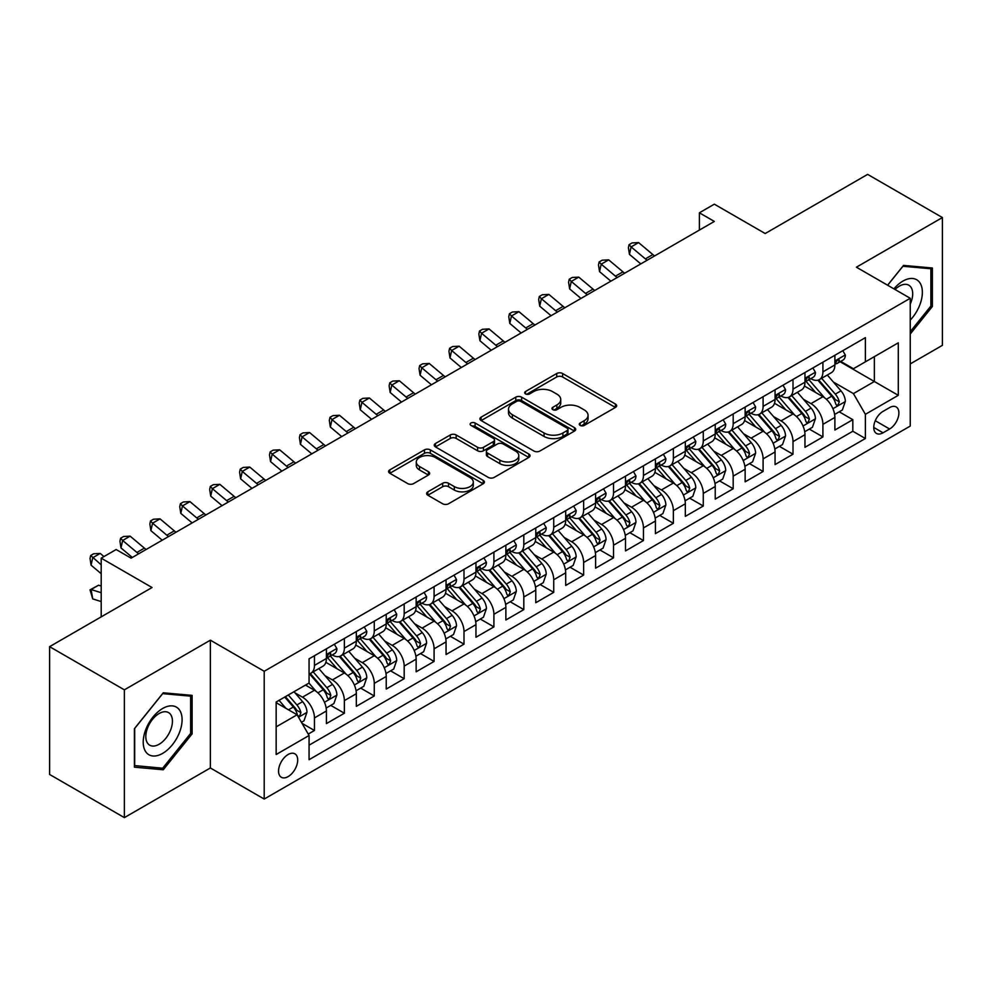 <?xml version="1.0" encoding="UTF-8"?>
<svg xmlns="http://www.w3.org/2000/svg" width="992" height="992" viewBox="0 0 992 992"><rect width="100%" height="100%" fill="white"/><g stroke="black" fill="none" stroke-linecap="round" stroke-linejoin="round"><path stroke-width="1.49" d="M580.134 425.419A2.902 1.674 0 0 0 584.238 425.419L615.437 407.414A4.154 2.393 0 0 0 616.652 405.716A4.154 2.393 0 0 0 615.437 404.029L562.588 373.513A4.154 2.393 0 0 0 556.723 373.513L525.524 391.518A2.902 1.674 0 0 0 524.669 392.708A2.902 1.674 0 0 0 525.524 393.898A2.902 1.674 0 0 0 529.629 393.898L533.671 391.567A13.28 7.676 0 0 1 552.457 391.567L556.859 394.109A13.28 7.676 0 0 1 560.753 399.528A13.28 7.676 0 0 1 556.859 404.959L552.829 407.29A2.902 1.674 0 0 0 551.974 408.468A2.902 1.674 0 0 0 552.829 409.659A2.902 1.674 0 0 0 556.934 409.659L560.976 407.328A13.28 7.676 0 0 1 579.762 407.328L584.164 409.87A13.28 7.676 0 0 1 588.058 415.301A13.28 7.676 0 0 1 584.164 420.72L580.134 423.051A2.902 1.674 0 0 0 579.278 424.241A2.902 1.674 0 0 0 580.134 425.419L580.134 423.051M288.126 776.612A13.541 7.812 120 0 0 296.968 764.683A13.541 7.812 120 0 0 294.897 753.833A13.541 7.812 120 0 0 288.126 754.503A13.541 7.812 120 0 0 279.285 766.432A13.541 7.812 120 0 0 281.356 777.282A13.541 7.812 120 0 0 288.126 776.612M427.837 491.821A4.154 2.393 0 0 0 426.622 493.52A4.154 2.393 0 0 0 427.837 495.219L442.655 503.775A4.154 2.393 0 0 0 448.533 503.775L483.178 483.774A4.154 2.393 0 0 0 484.394 482.075A4.154 2.393 0 0 0 483.178 480.388L430.33 449.872A4.154 2.393 0 0 0 424.452 449.872L389.819 469.873A4.154 2.393 0 0 0 388.604 471.572A4.154 2.393 0 0 0 389.819 473.258L407.724 483.6A4.154 2.393 0 0 0 413.59 483.6L428.42 475.044A4.154 2.393 0 0 0 429.635 473.345A4.154 2.393 0 0 0 428.42 471.659L419.542 466.525A11.11 6.411 0 0 1 416.293 461.987A11.11 6.411 0 0 1 423.138 456.072A11.11 6.411 0 0 1 435.252 457.461L470.034 477.549A11.11 6.411 0 0 1 473.296 482.075A11.11 6.411 0 0 1 466.438 488.002A11.11 6.411 0 0 1 454.336 486.613L448.533 483.265A4.154 2.393 0 0 0 442.655 483.265L427.837 491.821L427.837 495.219M910.247 363.903L942.4 345.34L942.4 217.546L867.628 174.381L765.192 233.529L714.339 204.166L699.385 212.796L714.339 221.439L131.105 558.161L116.151 549.531L101.196 558.161L101.196 616.875M124.372 689.837L124.372 817.619L210.366 767.969L210.366 640.187L124.372 689.837L49.6 646.66L152.036 587.524L101.196 558.161M210.366 640.187L264.207 671.274L910.247 298.282L910.247 426.064L264.207 799.056L264.207 671.274M942.4 217.546L856.406 267.195L910.247 298.282M533.969 451.062A4.154 2.393 0 0 0 539.834 451.062L574.48 431.061A4.154 2.393 0 0 0 575.695 429.362A4.154 2.393 0 0 0 574.48 427.664L521.631 397.16A4.154 2.393 0 0 0 515.766 397.16L481.12 417.161A4.154 2.393 0 0 0 479.905 418.86A4.154 2.393 0 0 0 481.12 420.546L533.969 451.062M472.155 426.052A2.902 1.674 0 0 1 475.106 426.461L528.773 457.448L494.19 477.412A4.154 2.393 0 0 1 488.312 477.412L435.463 446.908L435.463 443.511A4.154 2.393 0 0 0 434.248 445.21A4.154 2.393 0 0 0 435.463 446.908M435.463 443.511L450.294 434.955A4.154 2.393 0 0 1 456.159 434.955L477.598 447.33A4.154 2.393 0 0 0 483.464 447.33L493.297 441.651A4.154 2.393 0 0 0 494.524 439.952A4.154 2.393 0 0 0 493.297 438.266L470.989 425.382A2.902 1.674 0 0 1 470.134 424.192A2.902 1.674 0 0 1 471.932 422.642A2.902 1.674 0 0 1 475.106 423.001L528.823 454.026A4.154 2.393 0 0 1 530.038 455.725A4.154 2.393 0 0 1 528.823 457.411L528.823 454.026M124.372 817.619L49.6 774.454L49.6 646.66M308.239 734.08L314.452 730.496L302.039 723.342M294.971 692.838L302.486 697.178A16.914 9.771 60 0 1 314.452 717.898L326.418 710.991L326.418 723.59L344.36 713.236L330.745 705.374M324.88 675.564L332.394 679.904A16.914 9.771 60 0 1 344.36 700.625L356.326 693.718L356.326 706.329L374.269 695.962L360.654 688.113M354.789 658.304L362.303 662.644A16.914 9.771 60 0 1 374.269 683.364L386.235 676.457L386.235 689.056L404.178 678.702L390.563 670.84M384.71 641.03L392.212 645.37A16.914 9.771 60 0 1 404.178 666.091L416.144 659.184L416.144 671.795L434.087 661.428L420.484 653.567M414.619 623.77L422.121 628.097A16.914 9.771 60 0 1 434.087 648.818L446.053 641.911L446.053 654.522L463.996 644.155L450.393 636.306M444.528 606.496L452.03 610.836A16.914 9.771 60 0 1 463.996 631.557L475.962 624.65L475.962 637.248L493.904 626.894L480.302 619.033M474.436 589.236L481.938 593.563A16.914 9.771 60 0 1 493.904 614.284L505.87 607.377L505.87 619.988L523.813 609.621L510.21 601.772M504.345 571.962L511.847 576.302A16.914 9.771 60 0 1 523.813 597.023L535.779 590.116L535.779 602.714L553.722 592.36L540.119 584.499M534.254 554.689L541.756 559.029A16.914 9.771 60 0 1 553.722 579.75L565.688 572.843L565.688 585.454L583.631 575.087L570.028 567.226M564.163 537.428L571.677 541.756A16.914 9.771 60 0 1 583.631 562.489L595.597 555.57L595.597 568.18L613.54 557.826L599.937 549.965M594.072 520.155L601.586 524.495A16.914 9.771 60 0 1 613.54 545.216L625.506 538.309L625.506 550.907L643.448 540.553L629.846 532.692M623.98 502.894L631.495 507.222A16.914 9.771 60 0 1 643.448 527.942L655.414 521.036L655.414 533.646L673.37 523.28L659.754 515.431M653.889 485.621L661.404 489.961A16.914 9.771 60 0 1 673.37 510.682L685.323 503.775L685.323 516.373L703.278 506.019L689.663 498.158M683.798 468.348L691.312 472.688A16.914 9.771 60 0 1 703.278 493.408L715.232 486.502L715.232 499.112L733.187 488.746L719.572 480.897M713.707 451.087L721.221 455.415A16.914 9.771 60 0 1 733.187 476.148L745.141 469.241L745.141 481.839L763.096 471.485L749.481 463.624M743.616 433.814L751.13 438.154A16.914 9.771 60 0 1 763.096 458.874L775.062 451.968L775.062 464.578L793.005 454.212L779.39 446.35M773.524 416.553L781.039 420.881A16.914 9.771 60 0 1 793.005 441.601L804.971 434.694L804.971 447.305L822.914 436.939L822.914 424.34A16.914 9.771 -120 0 0 810.948 403.62L803.433 399.28M809.298 429.09L822.914 436.939M326.418 710.991A16.914 9.771 -120 0 0 314.452 690.271L305.474 685.088M356.326 693.718A16.914 9.771 -120 0 0 344.36 672.998L325.86 662.321M386.235 676.457A16.914 9.771 -120 0 0 374.269 655.724L355.768 645.048M416.144 659.184A16.914 9.771 -120 0 0 404.178 638.464L385.677 627.787M446.053 641.911A16.914 9.771 -120 0 0 434.087 621.19L415.586 610.514M475.962 624.65A16.914 9.771 -120 0 0 463.996 603.93L445.495 593.241M505.87 607.377A16.914 9.771 -120 0 0 493.904 586.656L475.404 575.98M535.779 590.116A16.914 9.771 -120 0 0 523.813 569.396L505.325 558.707M565.688 572.843A16.914 9.771 -120 0 0 553.722 552.122L535.234 541.446M595.597 555.57A16.914 9.771 -120 0 0 583.631 534.849L565.142 524.173M625.506 538.309A16.914 9.771 -120 0 0 613.54 517.588L595.051 506.912M655.414 521.036A16.914 9.771 -120 0 0 643.448 500.315L624.96 489.639M685.323 503.775A16.914 9.771 -120 0 0 673.37 483.054L654.869 472.366M715.232 486.502A16.914 9.771 -120 0 0 703.278 465.781L684.778 455.105M745.141 469.241A16.914 9.771 -120 0 0 733.187 448.508L714.686 437.832M775.062 451.968A16.914 9.771 -120 0 0 763.096 431.247L744.595 420.571M804.971 434.694A16.914 9.771 -120 0 0 793.005 413.974L774.504 403.298M889.613 407.588L883.029 411.382A13.107 7.576 120 0 0 874.46 422.939A13.107 7.576 120 0 0 876.469 433.454A13.107 7.576 120 0 0 883.029 432.797L889.613 429.003A13.107 7.576 120 0 0 898.182 417.446A13.107 7.576 120 0 0 896.16 406.943A13.107 7.576 120 0 0 889.613 407.588M276.16 726.876L297.104 714.786L309.07 735.506L309.07 759.686L865.384 438.501L865.384 414.321L853.418 393.601L833.342 382.007M309.07 735.506L276.16 754.503L276.16 702.014L309.07 683.017L309.07 658.837L865.384 337.652L865.384 361.832L898.281 342.835L898.281 395.324L865.384 414.321M332.233 654.943L332.394 655.042A16.914 9.771 60 0 0 340.851 655.873L352.817 648.966A16.914 9.771 -120 0 0 356.326 641.229L356.326 631.557M362.142 637.682L362.303 637.769A16.914 9.771 60 0 0 370.76 638.612L382.726 631.706A16.914 9.771 -120 0 0 386.235 623.956L386.235 614.284M392.063 620.409L392.212 620.508A16.914 9.771 60 0 0 400.669 621.339L412.635 614.432A16.914 9.771 -120 0 0 416.144 606.682L416.144 597.023M421.972 603.148L422.121 603.235A16.914 9.771 60 0 0 430.578 604.078L442.544 597.172A16.914 9.771 -120 0 0 446.053 589.422L446.053 579.75M451.881 585.875L452.03 585.962A16.914 9.771 60 0 0 460.499 586.805L472.452 579.898A16.914 9.771 -120 0 0 475.962 572.148L475.962 562.476M481.79 568.614L481.938 568.701A16.914 9.771 60 0 0 490.408 569.532L502.361 562.625A16.914 9.771 -120 0 0 505.87 554.888L505.87 545.216M511.698 551.341L511.847 551.428A16.914 9.771 60 0 0 520.316 552.271L532.27 545.364A16.914 9.771 -120 0 0 535.779 537.614L535.779 527.942M541.607 534.068L541.756 534.167A16.914 9.771 60 0 0 550.225 534.998L562.191 528.091A16.914 9.771 -120 0 0 565.688 520.354L565.688 510.682M571.516 516.807L571.677 516.894A16.914 9.771 60 0 0 580.134 517.737L592.1 510.83A16.914 9.771 -120 0 0 595.597 503.08L595.597 493.408M601.425 499.534L601.586 499.621A16.914 9.771 60 0 0 610.043 500.464L622.009 493.557A16.914 9.771 -120 0 0 625.506 485.807L625.506 476.135M631.334 482.273L631.495 482.36A16.914 9.771 60 0 0 639.952 483.191L651.918 476.284A16.914 9.771 -120 0 0 655.414 468.546L655.414 458.874M661.242 465L661.404 465.087A16.914 9.771 60 0 0 669.86 465.93L681.826 459.023A16.914 9.771 -120 0 0 685.323 451.273L685.323 441.601M691.151 447.727L691.312 447.826A16.914 9.771 60 0 0 699.769 448.657L711.735 441.75A16.914 9.771 -120 0 0 715.232 434.012L715.232 424.34M721.06 430.466L721.221 430.553A16.914 9.771 60 0 0 729.678 431.396L741.644 424.489A16.914 9.771 -120 0 0 745.141 416.739L745.141 407.067M750.969 413.193L751.13 413.28A16.914 9.771 60 0 0 759.587 414.123L771.553 407.216A16.914 9.771 -120 0 0 775.062 399.466L775.062 389.806M780.878 395.932L781.039 396.019A16.914 9.771 60 0 0 789.496 396.85L801.462 389.943A16.914 9.771 -120 0 0 804.971 382.205L804.971 372.533M309.07 745.178L852.822 431.247L852.822 419.678L834.88 430.032L834.88 417.434A16.914 9.771 -120 0 0 822.914 396.713L804.413 386.024M810.786 378.659L810.948 378.746A16.914 9.771 -120 0 0 819.404 379.589A16.914 9.771 -120 0 0 822.914 371.839L822.914 362.167M819.404 379.589L831.37 372.682A16.914 9.771 -120 0 0 834.88 364.932L834.88 355.26M314.452 655.724L314.452 665.396A16.914 9.771 60 0 1 310.942 673.146A16.914 9.771 60 0 1 309.07 673.828M310.942 673.146L322.908 666.24A16.914 9.771 -120 0 0 326.418 658.49L326.418 648.818M344.36 638.464L344.36 648.136A16.914 9.771 60 0 1 340.851 655.873M374.269 621.19L374.269 630.862A16.914 9.771 60 0 1 370.76 638.612M404.178 603.93L404.178 613.602A16.914 9.771 60 0 1 400.669 621.339M434.087 586.656L434.087 596.328A16.914 9.771 60 0 1 430.578 604.078M463.996 569.383L463.996 579.055A16.914 9.771 60 0 1 460.499 586.805M493.904 552.122L493.904 561.794A16.914 9.771 60 0 1 490.408 569.532M523.813 534.849L523.813 544.521A16.914 9.771 60 0 1 520.316 552.271M553.722 517.588L553.722 527.26A16.914 9.771 60 0 1 550.225 534.998M583.631 500.315L583.631 509.987A16.914 9.771 60 0 1 580.134 517.737M613.54 483.042L613.54 492.714A16.914 9.771 60 0 1 610.043 500.464M643.448 465.781L643.448 475.453A16.914 9.771 60 0 1 639.952 483.191M673.37 448.508L673.37 458.18A16.914 9.771 60 0 1 669.86 465.93M703.278 431.247L703.278 440.919A16.914 9.771 60 0 1 699.769 448.657M733.187 413.974L733.187 423.646A16.914 9.771 60 0 1 729.678 431.396M763.096 396.713L763.096 406.373A16.914 9.771 60 0 1 759.587 414.123M793.005 379.44L793.005 389.112A16.914 9.771 60 0 1 789.496 396.85M793.005 441.601L793.005 454.212M763.096 458.874L763.096 471.485M733.187 476.148L733.187 488.746M703.278 493.408L703.278 506.019M673.37 510.682L673.37 523.28M643.448 527.942L643.448 540.553M613.54 545.216L613.54 557.826M583.631 562.489L583.631 575.087M553.722 579.75L553.722 592.36M523.813 597.023L523.813 609.621M493.904 614.284L493.904 626.894M463.996 631.557L463.996 644.155M434.087 648.818L434.087 661.428M404.178 666.091L404.178 678.702M374.269 683.364L374.269 695.962M344.36 700.625L344.36 713.236M314.452 717.898L314.452 730.496M297.104 714.786L276.16 702.696M853.418 393.601L874.361 381.511L874.361 356.649L898.281 342.835M840.1 361.733L898.281 395.324M840.695 361.386L853.418 368.739L865.384 361.832M210.366 767.969L264.207 799.056M699.385 212.796L699.385 230.07M839.207 411.816L852.822 419.678M852.822 431.247L865.384 438.501M910.247 334.006L932.381 306.466L932.381 267.989L903.514 265.41L887.604 285.2M134.391 767.188L163.258 769.767L192.113 733.857L192.113 695.367L163.258 692.8L134.391 728.698L134.391 767.188M930.88 305.61L932.381 306.466M190.625 732.989L192.113 733.857M160.208 768.006L163.258 769.767M581.287 425.828L584.164 424.167A13.28 7.676 0 0 0 588.058 418.748L588.058 415.301M560.753 399.528L560.753 402.988A13.28 7.676 0 0 1 556.859 408.406L553.982 410.068M615.375 407.439L562.588 376.972A4.154 2.393 0 0 0 556.723 376.972L526.69 394.308M574.418 431.086L521.631 400.607A4.154 2.393 0 0 0 515.766 400.607L481.17 420.583M567.139 430.553A2.902 1.674 0 0 0 567.994 429.362A2.902 1.674 0 0 0 567.139 428.172L520.75 401.4A2.902 1.674 0 0 0 516.646 401.4L512.38 403.856A13.28 7.676 0 0 0 508.499 409.274A13.28 7.676 0 0 0 512.38 414.706L544.087 433.008A13.28 7.676 0 0 0 562.886 433.008L567.139 430.553L567.139 434A2.902 1.674 0 0 0 567.994 432.822L567.994 429.362M508.499 409.274L508.499 412.734A13.28 7.676 0 0 0 512.38 418.153L512.38 414.706M567.139 434L562.886 436.455A13.28 7.676 0 0 1 544.087 436.455L512.38 418.153M435.525 446.933L450.294 438.414L450.294 434.955M494.524 439.952L494.524 443.412A4.154 2.393 0 0 1 493.297 445.11L483.464 450.79A4.154 2.393 0 0 1 477.598 450.79L456.159 438.414A4.154 2.393 0 0 0 450.294 438.414M499.832 460.164A11.11 6.411 0 0 0 511.934 461.565A11.11 6.411 0 0 0 518.791 455.638A11.11 6.411 0 0 0 515.542 451.1L503.279 444.019A4.154 2.393 0 0 0 497.414 444.019L487.58 449.698A4.154 2.393 0 0 0 486.365 451.397A4.154 2.393 0 0 0 487.58 453.096L499.832 460.164L499.832 463.624A11.11 6.411 0 0 0 511.934 465.012A11.11 6.411 0 0 0 518.791 459.085L518.791 455.638M486.365 451.397L486.365 454.857A4.154 2.393 0 0 0 487.58 456.543L487.58 453.096M499.832 463.624L487.58 456.543M473.296 482.075L473.296 485.534A11.11 6.411 0 0 1 466.438 491.449A11.11 6.411 0 0 1 454.336 490.06L448.533 486.712A4.154 2.393 0 0 0 442.655 486.712L427.887 495.244M416.293 461.987L416.293 465.446A11.11 6.411 0 0 0 419.542 469.985L419.542 466.525M428.37 475.081L419.542 469.985M483.116 483.798L430.33 453.332A4.154 2.393 0 0 0 424.452 453.332L389.868 473.296M834.619 414.47L842.357 410.006L845.345 401.376A11.21 6.473 -120 0 0 840.98 390.848L827.316 375.026M824.575 397.804L808.951 379.713M815.684 392.534L806.62 382.044A26.858 15.512 -120 0 0 805.789 381.102M817.879 380.196L831.705 396.205A11.21 6.473 60 0 1 835.698 403.918L836.516 405.244L838.029 405.034L839.294 401.847A11.21 6.473 -120 0 0 835.289 394.122L821.624 378.299M818.698 379.936L833.553 397.135A5.716 3.298 60 0 1 834.991 399.367L839.294 401.847M842.803 350.684L845.345 355.086A11.21 6.473 60 0 1 843.026 360.046L837.335 363.332A11.21 6.473 -120 0 0 839.294 360.753L839.058 359.761M835.252 363.853L835.289 363.853A11.21 6.473 -120 0 0 837.335 363.332M837.843 359.91L839.294 360.753C838.587 359.067 837.384 359.749 835.698 362.824A11.21 6.473 60 0 1 834.88 364.411M647.119 260.239A21.154 12.214 60 0 1 645.37 258.887L631.11 246.909L629.449 254.374L640.795 263.897M654.596 255.924A21.154 12.214 60 0 1 652.848 254.572L638.588 242.594L631.11 246.909L629.064 244.664L632.053 242.941L638.588 242.594M629.449 254.374L628.395 247.653L629.064 244.664M910.247 320.106A27.491 15.872 120 0 0 922.002 288.226A27.491 15.872 120 0 0 902.918 281.096A27.491 15.872 120 0 0 893.916 288.846M910.247 304.098A18.823 10.862 120 0 0 908.796 285.2A18.823 10.862 120 0 0 899.384 286.13A18.823 10.862 120 0 0 895.032 289.49M887.666 285.237L902.918 266.265L930.88 268.758L930.88 306.044L910.247 331.712M929.033 267.691L930.88 268.758M179.49 732.431A27.491 15.872 120 0 0 172.385 705.882A27.491 15.872 120 0 0 145.824 729.43A27.491 15.872 120 0 0 152.942 755.991A27.491 15.872 120 0 0 179.49 732.431M170.649 729.914A18.823 10.862 120 0 0 168.528 712.591A18.823 10.862 120 0 0 147.597 727.855A18.823 10.862 120 0 0 149.705 745.19A18.823 10.862 120 0 0 170.649 729.914M134.689 765.725L134.689 728.438L162.663 693.644L190.625 696.148L190.625 733.435L162.663 768.217L134.391 765.551M188.765 695.07L190.625 696.148M804.71 431.731L812.448 427.279L815.436 418.636A11.21 6.473 -120 0 0 811.072 408.109L797.407 392.286M794.666 415.065L779.042 396.986M785.776 409.808L776.711 399.305A26.858 15.512 -120 0 0 775.88 398.375M787.97 397.47L801.796 413.466A11.21 6.473 60 0 1 805.789 421.191L806.608 422.518L808.12 422.307L809.385 419.12A11.21 6.473 -120 0 0 805.38 411.395L791.715 395.572M788.789 397.197L803.644 414.396A5.716 3.298 60 0 1 805.082 416.628L809.385 419.12M774.802 449.004L782.539 444.54L785.528 435.91A11.21 6.473 -120 0 0 781.163 425.382L767.498 409.56M764.758 432.338L749.134 414.259M755.867 427.068L746.802 416.578A26.858 15.512 -120 0 0 745.972 415.648M758.062 414.73L771.888 430.739A11.21 6.473 60 0 1 775.88 438.452L776.699 439.791L778.212 439.568L779.476 436.381A11.21 6.473 -120 0 0 775.471 428.668L761.806 412.846M758.88 414.47L773.735 431.669A5.716 3.298 60 0 1 775.174 433.901L779.476 436.381M744.893 466.277L752.618 461.813L755.619 453.17A11.21 6.473 -120 0 0 751.254 442.655L737.577 426.833M734.849 449.612L719.225 431.52M725.958 444.342L716.894 433.851A26.858 15.512 -120 0 0 716.063 432.909M728.153 432.004L741.979 448A11.21 6.473 60 0 1 745.972 455.725L746.79 457.052L748.303 456.841L749.568 453.654A11.21 6.473 -120 0 0 745.562 445.929L731.898 430.106M728.971 431.743L743.814 448.93A5.716 3.298 60 0 1 745.252 451.174L749.568 453.654M714.984 483.538L722.709 479.074L725.71 470.444A11.21 6.473 -120 0 0 721.345 459.916L707.668 444.094M704.94 466.872L689.316 448.793M696.049 461.615L686.985 451.112A26.858 15.512 -120 0 0 686.154 450.182M698.244 449.264L712.07 465.273A11.21 6.473 60 0 1 716.063 472.998L716.881 474.325L718.394 474.114L719.659 470.915A11.21 6.473 -120 0 0 715.654 463.202L701.989 447.38M699.062 449.004L713.905 466.203A5.716 3.298 60 0 1 715.344 468.435L719.659 470.915M812.894 367.958L815.436 372.36A11.21 6.473 60 0 1 813.118 377.32L807.426 380.606A11.21 6.473 -120 0 0 809.385 378.014L809.15 377.022M805.343 381.126L805.38 381.126A11.21 6.473 -120 0 0 807.426 380.606M807.934 377.183L809.385 378.014C808.678 376.328 807.476 377.022 805.789 380.085A11.21 6.473 60 0 1 804.971 381.684M617.21 277.512A21.154 12.214 60 0 1 615.462 276.16L601.202 264.182L599.54 271.634L610.886 281.17M624.687 273.197A21.154 12.214 60 0 1 622.939 271.845L608.679 259.854L601.202 264.182L599.156 261.938L602.144 260.202L608.679 259.854M599.54 271.634L598.486 264.914L599.156 261.938M782.986 385.218L785.528 389.633A11.21 6.473 60 0 1 783.209 394.593L777.517 397.866A11.21 6.473 -120 0 0 779.476 395.287L779.241 394.295M775.434 398.387L775.471 398.387A11.21 6.473 -120 0 0 777.517 397.866M778.026 394.444L779.476 395.287C778.77 393.601 777.567 394.283 775.88 397.358A11.21 6.473 60 0 1 775.062 398.958M587.301 294.773A21.154 12.214 60 0 1 585.54 293.421L571.293 281.443L569.631 288.908L580.965 298.431M594.778 290.458A21.154 12.214 60 0 1 593.018 289.106L578.77 277.128L571.293 281.443L569.247 279.198L572.235 277.475L578.77 277.128M569.631 288.908L568.577 282.187L569.247 279.198M753.077 402.492L755.619 406.894A11.21 6.473 60 0 1 753.288 411.854L747.608 415.14A11.21 6.473 -120 0 0 749.568 412.548L749.332 411.556M745.525 415.66L745.562 415.66A11.21 6.473 -120 0 0 747.608 415.14M748.117 411.717L749.568 412.548C748.861 410.862 747.658 411.556 745.972 414.631A11.21 6.473 60 0 1 745.141 416.218M557.392 312.046A21.154 12.214 60 0 1 555.632 310.694L541.384 298.716L539.722 306.168L551.056 315.704M564.87 307.731A21.154 12.214 60 0 1 563.109 306.379L548.861 294.401L541.384 298.716L539.338 296.472L542.326 294.748L548.861 294.401M539.722 306.168L538.668 299.448L539.338 296.472M723.168 419.765L725.71 424.167A11.21 6.473 60 0 1 723.379 429.127L717.7 432.4A11.21 6.473 -120 0 0 719.659 429.821L719.411 428.829M715.616 432.934L715.654 432.934A11.21 6.473 -120 0 0 717.7 432.4M718.208 428.99L719.659 429.821C718.952 428.135 717.749 428.829 716.063 431.892A11.21 6.473 60 0 1 715.232 433.492M527.484 329.319A21.154 12.214 60 0 1 525.723 327.968L511.475 315.977L509.814 323.442L521.147 332.977M534.961 324.992A21.154 12.214 60 0 1 533.2 323.64L518.952 311.662L511.475 315.977L509.429 313.732L512.418 312.009L518.952 311.662M509.814 323.442L508.76 316.721L509.429 313.732M685.075 500.811L692.8 496.347L695.789 487.717A11.21 6.473 -120 0 0 691.424 477.189L677.759 461.367M675.031 484.146L659.407 466.054M666.14 478.876L657.076 468.385A26.858 15.512 -120 0 0 656.245 467.443M668.335 466.538L682.161 482.534A11.21 6.473 60 0 1 686.154 490.259L686.972 491.586L688.485 491.375L689.738 488.188A11.21 6.473 -120 0 0 685.745 480.463L672.08 464.64M669.154 466.277L683.996 483.476A5.716 3.298 60 0 1 685.435 485.708L689.738 488.188M693.259 437.026L695.789 441.428A11.21 6.473 60 0 1 693.47 446.388L687.791 449.674A11.21 6.473 -120 0 0 689.738 447.094L689.502 446.09M685.708 450.194L685.745 450.194A11.21 6.473 -120 0 0 687.791 449.674M688.299 446.251L689.738 447.094C689.043 445.396 687.84 446.09 686.154 449.165A11.21 6.473 60 0 1 685.323 450.752M497.575 346.58A21.154 12.214 60 0 1 495.814 345.228L481.566 333.25L479.905 340.702L491.238 350.238M505.052 342.265A21.154 12.214 60 0 1 503.291 340.913L489.044 328.935L481.566 333.25L479.52 331.006L482.509 329.282L489.044 328.935M479.905 340.702L478.851 333.994L479.52 331.006M655.166 518.072L662.892 513.608L665.88 504.978A11.21 6.473 -120 0 0 661.515 494.45L647.85 478.628M645.122 501.406L629.498 483.327M636.232 496.149L627.167 485.646A26.858 15.512 -120 0 0 626.336 484.716M638.426 483.798L652.252 499.807A11.21 6.473 60 0 1 656.245 507.532L657.064 508.859L658.576 508.648L659.829 505.461A11.21 6.473 -120 0 0 655.836 497.736L642.171 481.914M639.232 483.538L654.088 500.737A5.716 3.298 60 0 1 655.526 502.969L659.829 505.461M663.338 454.299L665.88 458.701A11.21 6.473 60 0 1 663.561 463.661L657.882 466.934A11.21 6.473 -120 0 0 659.829 464.355L659.593 463.363M655.786 467.468L655.836 467.468A11.21 6.473 -120 0 0 657.882 466.934M658.39 463.524L659.829 464.355C659.134 462.669 657.932 463.363 656.245 466.426A11.21 6.473 60 0 1 655.414 468.026M467.666 363.853A21.154 12.214 60 0 1 465.905 362.502L451.658 350.523L449.996 357.976L461.33 367.511M475.143 359.538A21.154 12.214 60 0 1 473.382 358.186L459.135 346.196L451.658 350.523L449.612 348.279L452.6 346.543L459.135 346.196M449.996 357.976L448.942 351.255L449.612 348.279M625.258 535.345L632.983 530.881L635.971 522.251A11.21 6.473 -120 0 0 631.606 511.723L617.942 495.901M615.201 518.68L599.59 500.6M606.323 513.41L597.258 502.919A26.858 15.512 -120 0 0 596.415 501.989M608.518 501.072L622.344 517.08A11.21 6.473 60 0 1 626.336 524.793L627.155 526.132L628.668 525.909L629.92 522.722A11.21 6.473 -120 0 0 625.927 515.009L612.262 499.187M609.324 500.811L624.179 518.01A5.716 3.298 60 0 1 625.617 520.242L629.92 522.722M633.429 471.56L635.971 475.974A11.21 6.473 60 0 1 633.652 480.922L627.973 484.208A11.21 6.473 -120 0 0 629.92 481.628L629.684 480.636M625.878 484.728L625.927 484.728A11.21 6.473 -120 0 0 627.973 484.208M628.482 480.785L629.92 481.628C629.213 479.942 628.023 480.624 626.336 483.699A11.21 6.473 60 0 1 625.506 485.299M437.757 381.114A21.154 12.214 60 0 1 435.996 379.762L421.749 367.784L420.087 375.249L431.421 384.772M445.234 376.799A21.154 12.214 60 0 1 443.474 375.447L429.226 363.469L421.749 367.784L419.703 365.54L422.691 363.816L429.226 363.469M420.087 375.249L419.033 368.528L419.703 365.54M595.349 552.618L603.074 548.154L606.062 539.512A11.21 6.473 -120 0 0 601.698 528.996L588.033 513.174M585.292 535.953L569.681 517.861M576.414 530.683L567.35 520.192A26.858 15.512 -120 0 0 566.506 519.25M578.609 518.345L592.435 534.341A11.21 6.473 60 0 1 596.428 542.066L597.246 543.393L598.759 543.182L600.011 539.995A11.21 6.473 -120 0 0 596.018 532.27L582.354 516.448M579.415 518.084L594.27 535.271A5.716 3.298 60 0 1 595.708 537.503L600.011 539.995M603.52 488.833L606.062 493.235A11.21 6.473 60 0 1 603.744 498.195L598.064 501.481A11.21 6.473 -120 0 0 600.011 498.889L599.776 497.897M595.969 502.002L596.018 502.002A11.21 6.473 -120 0 0 598.064 501.481M598.573 498.058L600.011 498.889C599.304 497.203 598.114 497.897 596.428 500.972A11.21 6.473 60 0 1 595.597 502.56M407.848 398.387A21.154 12.214 60 0 1 406.088 397.036L391.84 385.057L390.178 392.51L401.512 402.045M415.326 394.072A21.154 12.214 60 0 1 413.565 392.72L399.317 380.742L391.84 385.057L389.782 382.813L392.782 381.077L399.317 380.742M390.178 392.51L389.124 385.789L389.782 382.813M565.44 569.879L573.165 565.415L576.154 556.785A11.21 6.473 -120 0 0 571.789 546.257L558.124 530.435M555.384 553.214L539.772 535.134M546.505 547.944L537.428 537.453A26.858 15.512 -120 0 0 536.598 536.523M548.7 535.606L562.514 551.614A11.21 6.473 60 0 1 566.519 559.339L567.337 560.666L568.85 560.455L570.102 557.256A11.21 6.473 -120 0 0 566.11 549.543L552.445 533.721M549.506 535.345L564.361 552.544A5.716 3.298 60 0 1 565.8 554.776L570.102 557.256M535.531 587.152L543.256 582.688L546.245 574.046A11.21 6.473 -120 0 0 541.88 563.53L528.215 547.708M525.475 570.487L509.863 552.395M516.584 565.217L507.52 554.726A26.858 15.512 -120 0 0 506.689 553.784M518.791 552.879L532.605 568.875A11.21 6.473 60 0 1 536.61 576.6L537.416 577.927L538.941 577.716L540.194 574.529A11.21 6.473 -120 0 0 536.201 566.804L522.536 550.982M519.597 552.618L534.452 569.817A5.716 3.298 60 0 1 535.891 572.049L540.194 574.529M505.622 604.413L513.348 599.949L516.336 591.319A11.21 6.473 -120 0 0 511.971 580.791L498.306 564.969M495.566 587.748L479.954 569.668M486.675 582.49L477.611 571.987A26.858 15.512 -120 0 0 476.78 571.057M488.882 570.14L502.696 586.148A11.21 6.473 60 0 1 506.701 593.873L507.507 595.2L509.032 594.989L510.285 591.802A11.21 6.473 -120 0 0 506.292 584.077L492.627 568.255M489.688 569.879L504.544 587.078A5.716 3.298 60 0 1 505.982 589.31L510.285 591.802M475.714 621.686L483.439 617.222L486.427 608.592A11.21 6.473 -120 0 0 482.062 598.064L468.398 582.242M465.657 605.021L450.046 586.942M456.766 599.751L447.702 589.26A26.858 15.512 -120 0 0 446.871 588.318M458.974 587.413L472.787 603.421A11.21 6.473 60 0 1 476.792 611.134L477.598 612.461L479.111 612.25L480.376 609.063A11.21 6.473 -120 0 0 476.383 601.338L462.718 585.528M459.78 587.152L474.635 604.351A5.716 3.298 60 0 1 476.073 606.583L480.376 609.063M445.805 638.947L453.53 634.496L456.518 625.853A11.21 6.473 -120 0 0 452.154 615.325L438.489 599.515M435.748 622.282L420.137 604.202M426.858 617.024L417.793 606.521A26.858 15.512 -120 0 0 416.962 605.591M429.065 604.686L442.878 620.682A11.21 6.473 60 0 1 446.884 628.407L447.69 629.734L449.202 629.523L450.467 626.336A11.21 6.473 -120 0 0 446.474 618.611L432.81 602.789M429.871 604.426L444.726 621.612A5.716 3.298 60 0 1 446.164 623.844L450.467 626.336M415.896 656.22L423.621 651.756L426.61 643.126A11.21 6.473 -120 0 0 422.245 632.598L408.58 616.776M405.84 639.555L390.216 621.476M396.949 634.285L387.884 623.794A26.858 15.512 -120 0 0 387.054 622.864M399.144 621.947L412.97 637.955A11.21 6.473 60 0 1 416.962 645.668L417.781 647.007L419.294 646.784L420.558 643.597A11.21 6.473 -120 0 0 416.566 635.884L402.901 620.062M399.962 621.686L414.817 638.885A5.716 3.298 60 0 1 416.256 641.117L420.558 643.597M385.975 673.494L393.712 669.03L396.701 660.387A11.21 6.473 -120 0 0 392.336 649.872L378.671 634.049M375.931 656.828L360.307 638.736M367.04 651.558L357.976 641.068A26.858 15.512 -120 0 0 357.145 640.125M369.235 639.22L383.061 655.216A11.21 6.473 60 0 1 387.054 662.941L387.872 664.268L389.385 664.057L390.65 660.87A11.21 6.473 -120 0 0 386.657 653.145L372.98 637.323M370.053 638.96L384.908 656.146A5.716 3.298 60 0 1 386.347 658.39L390.65 660.87M356.066 690.754L363.804 686.29L366.792 677.66A11.21 6.473 -120 0 0 362.427 667.132L348.762 651.31M346.022 674.089L330.398 656.01M337.131 668.831L328.067 658.328A26.858 15.512 -120 0 0 327.236 657.398M339.326 656.481L353.152 672.489A11.21 6.473 60 0 1 357.145 680.214L357.963 681.541L359.476 681.33L360.741 678.144A11.21 6.473 -120 0 0 356.736 670.418L343.071 654.596M340.144 656.22L355 673.419A5.716 3.298 60 0 1 356.438 675.651L360.741 678.144M326.157 708.028L333.895 703.564L336.883 694.933A11.21 6.473 -120 0 0 332.518 684.406L318.854 668.583M316.113 691.362L308.958 683.079M307.222 686.092L306.057 684.753M309.417 673.754L323.243 689.762A11.21 6.473 60 0 1 327.236 697.475L328.054 698.802L329.567 698.591L330.832 695.404A11.21 6.473 -120 0 0 326.827 687.679L313.162 671.857M310.236 673.494L325.091 690.692A5.716 3.298 60 0 1 326.529 692.924L330.832 695.404M573.612 506.106L576.154 510.508A11.21 6.473 60 0 1 573.835 515.468L568.156 518.742A11.21 6.473 -120 0 0 570.102 516.162L569.867 515.17M566.06 519.275L566.11 519.275A11.21 6.473 -120 0 0 568.156 518.742M568.652 515.332L570.102 516.162C569.396 514.476 568.205 515.17 566.519 518.233A11.21 6.473 60 0 1 565.688 519.833M377.94 415.66A21.154 12.214 60 0 1 376.179 414.309L361.919 402.318L360.257 409.783L371.603 419.318M385.417 411.333A21.154 12.214 60 0 1 383.656 409.981L369.396 398.003L361.919 402.318L359.873 400.074L362.874 398.35L369.396 398.003M360.257 409.783L359.216 403.062L359.873 400.074M543.703 523.367L546.245 527.769A11.21 6.473 60 0 1 543.926 532.729L538.247 536.015A11.21 6.473 -120 0 0 540.194 533.436L539.958 532.431M536.151 536.536L536.201 536.536A11.21 6.473 -120 0 0 538.247 536.015M538.743 532.592L540.194 533.436C539.487 531.737 538.296 532.431 536.61 535.506A11.21 6.473 60 0 1 535.779 537.094M348.031 432.921A21.154 12.214 60 0 1 346.27 431.57L332.01 419.591L330.348 427.044L341.694 436.579M355.508 428.606A21.154 12.214 60 0 1 353.747 427.254L339.487 415.276L332.01 419.591L329.964 417.347L332.965 415.623L339.487 415.276M330.348 427.044L329.307 420.335L329.964 417.347M513.794 540.64L516.336 545.042A11.21 6.473 60 0 1 514.017 550.002L508.338 553.276A11.21 6.473 -120 0 0 510.285 550.696L510.049 549.704M506.242 553.809L506.292 553.809A11.21 6.473 -120 0 0 508.338 553.276M508.834 549.866L510.285 550.696C509.578 549.01 508.388 549.704 506.701 552.767A11.21 6.473 60 0 1 505.87 554.367M318.122 450.194A21.154 12.214 60 0 1 316.361 448.843L302.101 436.852L300.44 444.317L311.786 453.852M325.599 445.879A21.154 12.214 60 0 1 323.838 444.528L309.578 432.537L302.101 436.852L300.055 434.62L303.056 432.884L309.578 432.537M300.44 444.317L299.398 437.596L300.055 434.62M483.885 557.901L486.427 562.303A11.21 6.473 60 0 1 484.108 567.263L478.429 570.549A11.21 6.473 -120 0 0 480.376 567.97L480.14 566.978M476.334 571.07L476.383 571.07A11.21 6.473 -120 0 0 478.429 570.549M478.925 567.126L480.376 567.97C479.669 566.283 478.479 566.965 476.792 570.04A11.21 6.473 60 0 1 475.962 571.64M288.213 467.455A21.154 12.214 60 0 1 286.452 466.104L272.192 454.125L270.531 461.59L281.877 471.113M295.69 463.14A21.154 12.214 60 0 1 293.93 461.788L279.67 449.81L272.192 454.125L270.146 451.881L273.135 450.157L279.67 449.81M270.531 461.59L269.489 454.869L270.146 451.881M453.976 575.174L456.518 579.576A11.21 6.473 60 0 1 454.2 584.536L448.52 587.822A11.21 6.473 -120 0 0 450.467 585.23L450.232 584.238M446.425 588.343L446.474 588.343A11.21 6.473 -120 0 0 448.52 587.822M449.016 584.4L450.467 585.23C449.76 583.544 448.57 584.238 446.884 587.301A11.21 6.473 60 0 1 446.053 588.901M258.304 484.728A21.154 12.214 60 0 1 256.544 483.377L242.284 471.398L240.622 478.851L251.968 488.386M265.782 480.413A21.154 12.214 60 0 1 264.021 479.062L249.761 467.071L242.284 471.398L240.238 469.154L243.226 467.418L249.761 467.071M240.622 478.851L239.58 472.13L240.238 469.154M424.068 592.447L426.61 596.849A11.21 6.473 60 0 1 424.291 601.809L418.612 605.083A11.21 6.473 -120 0 0 420.558 602.504L420.323 601.512M416.516 605.616L416.566 605.616A11.21 6.473 -120 0 0 418.612 605.083M419.108 601.673L420.558 602.504C419.852 600.817 418.661 601.499 416.962 604.574A11.21 6.473 60 0 1 416.144 606.174M228.396 502.002A21.154 12.214 60 0 1 226.635 500.638L212.375 488.659L210.713 496.124L222.059 505.647M235.873 497.674A21.154 12.214 60 0 1 234.112 496.322L219.852 484.344L212.375 488.659L210.329 486.415L213.317 484.691L219.852 484.344M210.713 496.124L209.672 489.403L210.329 486.415M394.159 609.708L396.701 614.11A11.21 6.473 60 0 1 394.382 619.07L388.69 622.356A11.21 6.473 -120 0 0 390.65 619.777L390.414 618.772M386.607 622.877L386.657 622.877A11.21 6.473 -120 0 0 388.69 622.356M389.199 618.934L390.65 619.777C389.943 618.078 388.752 618.772 387.054 621.848A11.21 6.473 60 0 1 386.235 623.435M198.487 519.262A21.154 12.214 60 0 1 196.726 517.911L182.466 505.932L180.804 513.385L192.15 522.92M205.964 514.947A21.154 12.214 60 0 1 204.203 513.596L189.943 501.617L182.466 505.932L180.42 503.688L183.408 501.964L189.943 501.617M180.804 513.385L179.75 506.664L180.42 503.688M364.25 626.981L366.792 631.383A11.21 6.473 60 0 1 364.473 636.343L358.782 639.617A11.21 6.473 -120 0 0 360.741 637.038L360.505 636.046M356.698 640.15L356.736 640.15A11.21 6.473 -120 0 0 358.782 639.617M359.29 636.207L360.741 637.038C360.034 635.351 358.831 636.046 357.145 639.108A11.21 6.473 60 0 1 356.326 640.708M168.578 536.536A21.154 12.214 60 0 1 166.817 535.184L152.557 523.193L150.896 530.658L162.242 540.194M176.055 532.22A21.154 12.214 60 0 1 174.294 530.856L160.034 518.878L152.557 523.193L150.511 520.949L153.5 519.225L160.034 518.878M150.896 530.658L149.842 523.937L150.511 520.949M334.341 644.242L336.883 648.644A11.21 6.473 60 0 1 334.564 653.604L328.873 656.89A11.21 6.473 -120 0 0 330.832 654.311L330.596 653.319M326.79 657.411L326.827 657.411A11.21 6.473 -120 0 0 328.873 656.89M329.381 653.468L330.832 654.311C330.125 652.624 328.922 653.306 327.236 656.382A11.21 6.473 60 0 1 326.418 657.969M138.657 553.796A21.154 12.214 60 0 1 136.908 552.445L122.648 540.466L120.987 547.931L132.333 557.454M146.134 549.481A21.154 12.214 60 0 1 144.386 548.13L130.126 536.151L122.648 540.466L120.602 538.222L123.591 536.498L130.126 536.151M120.987 547.931L119.933 541.21L120.602 538.222M301.444 722.3L303.986 720.837L306.974 712.194A11.21 6.473 -120 0 0 302.61 701.666L294.004 691.709M285.969 708.362L279.05 700.34M277.314 703.365L276.16 702.038M284.729 697.066L293.334 707.023A11.21 6.473 60 0 1 297.327 714.748L298.146 716.075L299.658 715.864L300.923 712.678A11.21 6.473 -120 0 0 296.918 704.952L288.325 694.995M285.423 696.669L295.182 707.953A5.716 3.298 60 0 1 296.62 710.185L300.923 712.678M101.196 601.561L92.74 598.908L90.024 589.856L98.555 585.218L101.196 586.049M98.555 585.218L91.078 589.533L101.196 592.708M90.024 589.856L91.078 589.533L92.74 598.908M103.962 556.562L100.217 553.412L92.74 557.74L91.078 565.192L101.196 573.698M101.196 564.845L90.694 555.495L93.682 553.759L100.217 553.412M91.078 565.192L90.024 558.471L90.694 555.495M302.486 697.178L314.452 690.271M332.394 679.904L344.36 672.998M362.303 662.644L374.269 655.724M392.212 645.37L404.178 638.464M422.121 628.097L434.087 621.19M452.03 610.836L463.996 603.93M481.938 593.563L493.904 586.656M511.847 576.302L523.813 569.396M541.756 559.029L553.722 552.122M571.677 541.756L583.631 534.849M601.586 524.495L613.54 517.588M631.495 507.222L643.448 500.315M661.404 489.961L673.37 483.054M691.312 472.688L703.278 465.781M721.221 455.415L733.187 448.508M751.13 438.154L763.096 431.247M781.039 420.881L793.005 413.974M810.948 403.62L822.914 396.713M822.914 371.839L834.88 364.932M314.452 665.396L326.418 658.49M344.36 648.136L356.326 641.229M374.269 630.862L386.235 623.956M404.178 613.602L416.144 606.682M434.087 596.328L446.053 589.422M463.996 579.055L475.962 572.148M493.904 561.794L505.87 554.888M523.813 544.521L535.779 537.614M553.722 527.26L565.688 520.354M583.631 509.987L595.597 503.08M613.54 492.714L625.506 485.807M643.448 475.453L655.414 468.546M673.37 458.18L685.323 451.273M703.278 440.919L715.232 434.012M733.187 423.646L745.141 416.739M763.096 406.373L775.062 399.466M793.005 389.112L804.971 382.205M822.914 424.34L834.88 417.434M875.266 420.72L889.613 429.003M873.754 427.44L883.029 432.797M584.164 424.167L584.164 420.72M552.829 409.659L552.829 407.29M556.859 408.406L556.859 404.959M525.524 393.898L525.524 391.518M556.723 376.972L556.723 373.513M562.588 376.972L562.588 373.513M615.437 407.414L615.437 404.029M481.12 420.546L481.12 417.161M515.766 400.607L515.766 397.16M521.631 400.607L521.631 397.16M574.48 431.061L574.48 427.664M544.087 436.455L544.087 433.008M562.886 436.455L562.886 433.008M456.159 438.414L456.159 434.955M477.598 450.79L477.598 447.33M483.464 450.79L483.464 447.33M493.297 445.11L493.297 441.651M475.106 426.461L475.106 423.001M442.655 486.712L442.655 483.265M448.533 486.712L448.533 483.265M454.336 490.06L454.336 486.613M428.42 475.044L428.42 471.659M389.819 473.258L389.819 469.873M424.452 453.332L424.452 449.872M430.33 453.332L430.33 449.872M483.178 483.774L483.178 480.388M832.92 408.716L845.271 401.586M835.289 394.122L840.98 390.848M826.361 399.28L831.705 396.205M845.271 354.962L834.88 360.964M645.37 258.887L652.848 254.572M802.999 425.99L815.362 418.86M805.38 411.395L811.072 408.109M796.452 416.553L801.796 413.466M773.09 443.25L785.453 436.12M775.471 428.668L781.163 425.382M766.543 433.826L771.888 430.739M743.182 460.524L755.544 453.394M745.562 445.929L751.254 442.655M736.634 451.087L741.979 448M713.273 477.797L725.636 470.654M715.654 463.202L721.345 459.916M706.726 468.36L712.07 465.273M815.362 372.236L804.971 378.237M615.462 276.16L622.939 271.845M785.453 389.496L775.062 395.498M585.54 293.421L593.018 289.106M755.544 406.77L745.141 412.771M555.632 310.694L563.109 306.379M725.636 424.03L715.232 430.032M525.723 327.968L533.2 323.64M683.364 495.058L695.727 487.928M685.745 480.463L691.424 477.189M676.817 485.621L682.161 482.534M695.727 441.304L685.323 447.305M495.814 345.228L503.291 340.913M653.455 512.331L665.806 505.201M655.836 497.736L661.515 494.45M646.908 502.894L652.252 499.807M665.806 458.577L655.414 464.566M465.905 362.502L473.382 358.186M623.546 529.592L635.897 522.462M625.927 515.009L631.606 511.723M616.987 520.168L622.344 517.08M635.897 475.838L625.506 481.839M435.996 379.762L443.474 375.447M593.638 546.865L605.988 539.735M596.018 532.27L601.698 528.996M587.078 537.428L592.435 534.341M605.988 493.111L595.597 499.112M406.088 397.036L413.565 392.72M563.729 564.138L576.079 556.996M566.11 549.543L571.789 546.257M557.169 554.702L562.514 551.614M533.82 581.399L546.17 574.269M536.201 566.804L541.88 563.53M527.26 571.962L532.605 568.875M503.911 598.672L516.262 591.542M506.292 584.077L511.971 580.791M497.352 589.236L502.696 586.148M474.002 615.933L486.353 608.803M476.383 601.338L482.062 598.064M467.443 606.509L472.787 603.421M444.094 633.206L456.444 626.076M446.474 618.611L452.154 615.325M437.534 623.77L442.878 620.682M414.185 650.479L426.535 643.337M416.566 635.884L422.245 632.598M407.625 641.043L412.97 637.955M384.276 667.74L396.626 660.61M386.657 653.145L392.336 649.872M377.716 658.304L383.061 655.216M354.367 685.013L366.718 677.871M356.736 670.418L362.427 667.132M347.808 675.577L353.152 672.489M324.446 702.274L336.809 695.144M326.827 687.679L332.518 684.406M317.899 692.838L323.243 689.762M576.079 510.372L565.688 516.373M376.179 414.309L383.656 409.981M546.17 527.645L535.779 533.646M346.27 431.57L353.747 427.254M516.262 544.906L505.87 550.907M316.361 448.843L323.838 444.528M486.353 562.179L475.962 568.18M286.452 466.104L293.93 461.788M456.444 579.452L446.053 585.454M256.544 483.377L264.021 479.062M426.535 596.713L416.144 602.714M226.635 500.638L234.112 496.322M396.626 613.986L386.235 619.988M196.726 517.911L204.203 513.596M366.718 631.247L356.326 637.248M166.817 535.184L174.294 530.856M336.809 648.52L326.418 654.522M136.908 552.445L144.386 548.13M298.518 717.253L306.9 712.417M296.918 704.952L302.61 701.666M288.498 709.813L293.334 707.023"/></g></svg>
